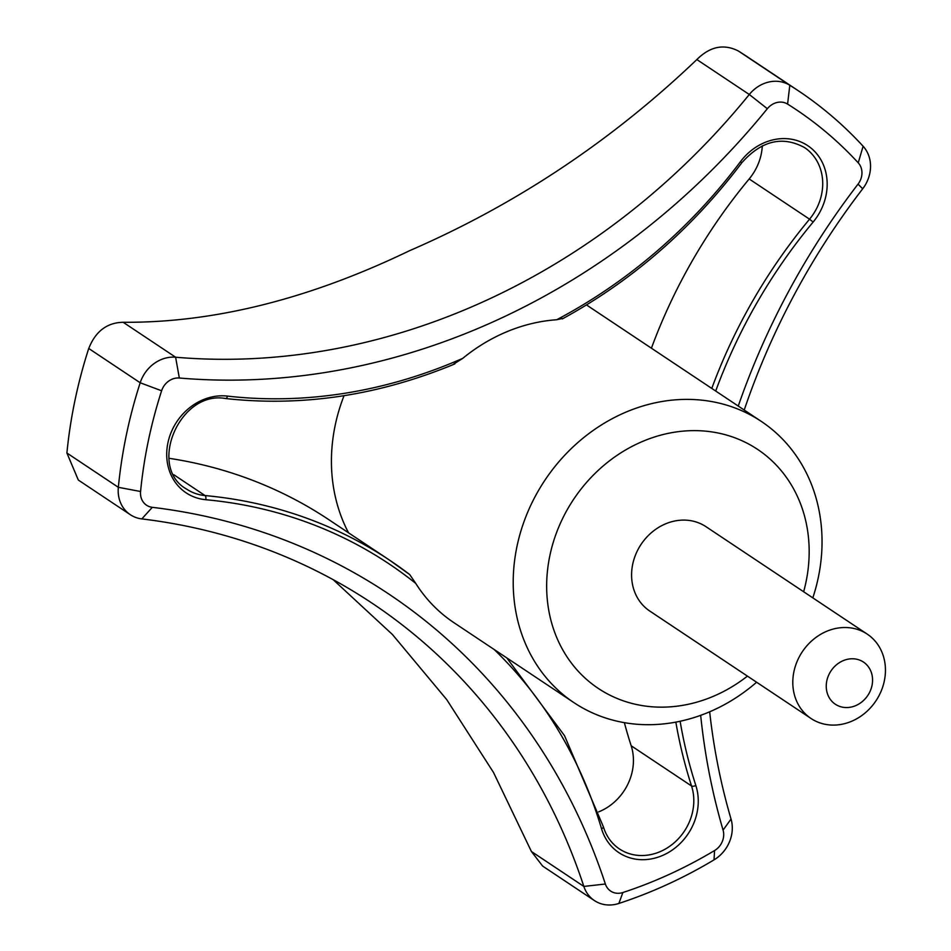 <?xml version="1.0" encoding="UTF-8"?>
<svg xmlns="http://www.w3.org/2000/svg" width="951" height="951" viewBox="0 0 951 951"><rect width="100%" height="100%" fill="white"/><g stroke="black" fill="none" stroke-linecap="round" stroke-linejoin="round"><path stroke-width="1.43" d="M747.427 676.113A143.625 125.366 -56.3 0 1 649.164 706.522A143.625 125.366 -56.3 0 1 550.558 552.46A143.625 125.366 -56.3 0 1 712.644 432.027A143.625 125.366 -56.3 0 1 803.643 591.748M811.013 718.481L649.806 611.077A50.688 44.245 -56.3 0 1 641.093 544.352A50.688 44.245 -56.3 0 1 706.022 526.711L867.229 634.115A50.688 44.245 123.7 0 0 849.267 627.731A50.688 44.245 123.7 0 0 797.14 661.361A50.688 44.245 123.7 0 0 811.013 718.481A50.688 44.245 123.7 0 0 828.975 724.876A50.688 44.245 123.7 0 0 881.101 691.246A50.688 44.245 123.7 0 0 867.229 634.115M854.485 658.877A25.344 22.123 123.7 0 0 827.299 693.279A25.344 22.123 123.7 0 0 866.444 697.321A25.344 22.123 123.7 0 0 854.485 658.877M651.411 348.197A506.895 442.477 -56.3 0 1 749.174 178.954A50.688 44.245 123.7 0 0 762.286 145.812M756.604 682.236A168.969 147.488 -56.3 0 1 633.794 723.961A168.969 147.488 -56.3 0 1 573.94 702.646A168.969 147.488 -56.3 0 1 544.887 480.255A168.969 147.488 -56.3 0 1 761.311 421.424A168.969 147.488 -56.3 0 1 812.82 597.87M562.386 318.502L556.715 319.738A168.969 147.488 -56.3 0 0 462.757 358.349L453.698 364.078M348.541 532.822A168.969 147.488 -56.3 0 1 344.036 395.687M409.726 574.57L389.244 559.937A506.895 442.477 -56.3 0 1 409.726 574.57L415.742 583.403A168.969 147.488 -56.3 0 0 453.889 622.655L573.94 702.646M179.323 378.011A692.756 604.717 -56.3 0 0 767.338 108.711L749.293 94.494A33.796 29.493 -56.3 0 1 789.794 85.269A464.647 405.601 -56.3 0 1 798.365 90.797L746.915 56.525A464.647 405.601 123.7 0 0 738.345 50.985C723.818 43.615 709.993 46.468 696.857 59.556L749.293 94.494A675.852 589.965 -56.3 0 1 175.614 357.219A33.796 29.493 -56.3 0 0 140.189 382.766L88.728 348.47A464.647 405.601 123.7 0 0 66.903 453.021L78.327 480.053L130.323 514.705A33.796 29.493 -56.3 0 1 118.34 487.304A464.647 405.601 -56.3 0 1 140.189 382.766L161.611 390.778A16.892 14.752 -56.3 0 1 179.323 378.011L175.614 357.219L123.178 322.282C107.011 322.615 95.528 331.34 88.74 348.482M714.581 850.539A447.755 390.849 -56.3 0 1 622.881 892.525A16.892 14.752 -56.3 0 1 605.371 884.014L583.843 886.427A33.796 29.493 -56.3 0 0 594.446 900.597A33.796 29.493 -56.3 0 0 618.863 903.45A464.647 405.601 -56.3 0 0 714.023 859.87L714.581 850.539A16.892 14.752 -56.3 0 0 723.081 830.116A692.756 604.717 -56.3 0 1 700.673 715.342M798.365 90.797A464.647 405.601 -56.3 0 1 863.104 146.228A33.796 29.493 -56.3 0 1 862.7 188.785L858.04 184.125A16.892 14.752 -56.3 0 0 858.242 162.847A447.755 390.849 -56.3 0 0 787.594 104.099A16.892 14.752 -56.3 0 0 767.338 108.711M605.371 884.014A692.756 604.717 -56.3 0 0 152.303 507.323L141.83 518.913A33.796 29.493 -56.3 0 1 130.323 514.705M333.147 579.646L392.43 634.507L446.744 699.639L493.533 772.521L531.407 851.49L542.617 866.064L594.446 900.597M696.857 59.556C611.683 140.867 515.882 204.596 409.465 250.743C309.17 299.066 213.737 322.912 123.178 322.282M714.023 859.87A33.796 29.493 -56.3 0 0 731.034 819.025A675.852 589.965 -56.3 0 1 709.672 711.8M744.217 410.036A675.852 589.965 -56.3 0 1 862.7 188.785M141.83 518.913A675.852 589.965 -56.3 0 1 371.96 603.112A675.852 589.965 -56.3 0 1 583.843 886.427L531.407 851.49M738.261 406.065A692.756 604.717 -56.3 0 1 858.04 184.125M152.303 507.323A16.892 14.752 -56.3 0 1 140.57 491.512A447.755 390.849 -56.3 0 1 161.611 390.778M598.654 811.881A50.688 44.245 123.7 0 0 631.179 745.762A506.895 442.477 -56.3 0 1 624.367 722.653M168.957 458.287A506.895 442.477 -56.3 0 1 328.88 519.71L389.244 559.937A506.895 442.477 -56.3 0 0 205.059 495.566A3.376 1.486 95.3 0 1 205.785 499.715A503.507 439.528 -56.3 0 1 415.742 583.403M740.472 161.658L741.804 162.764C761.489 140.653 782.388 135.577 804.487 147.548A50.688 44.245 -56.3 0 1 809.551 219.182L813.129 222.059A54.064 47.193 -56.3 0 0 811.239 148.261A54.064 47.193 -56.3 0 0 740.472 161.658A503.507 439.528 -56.3 0 1 556.715 319.738M749.174 178.954L809.551 219.182A506.895 442.477 -56.3 0 0 711.776 388.424M462.757 358.349A503.507 439.528 -56.3 0 1 227.444 396.091A3.376 1.51 -83.5 0 1 225.684 398.54C179.62 389.934 147.048 467.31 186.646 489.123A50.688 44.245 -56.3 0 0 205.059 495.566L173.771 474.715M225.363 398.41A3.376 1.51 -83.5 0 0 225.684 398.54C302.466 406.98 378.855 395.438 454.851 363.912M715.699 391.027A503.507 439.528 -56.3 0 1 813.129 222.059M622.881 892.525L618.863 903.45M494.128 649.474A503.507 439.528 -56.3 0 1 601.531 828.713A3.376 1.331 163.4 0 0 603.398 826.823C606.334 836.345 611.659 843.703 619.374 848.91A50.688 44.245 -56.3 0 0 674.271 842.717A50.688 44.245 -56.3 0 0 691.543 785.978A3.376 1.355 -18 0 0 695.847 785.514A503.507 439.528 -56.3 0 1 680.12 721.25M603.112 826.478A3.376 1.331 163.4 0 1 603.398 826.823L564.514 735.658L506.776 657.89M205.785 499.715A54.064 47.193 -56.3 0 1 167.911 442.881A54.064 47.193 -56.3 0 1 227.444 396.091M631.179 745.762L691.543 785.978A506.895 442.477 -56.3 0 1 675.852 722.118M695.847 785.514A54.064 47.193 -56.3 0 1 663.584 855.008A54.064 47.193 -56.3 0 1 601.531 828.713M140.57 491.512L118.34 487.304L66.903 453.021M787.594 104.099L789.794 85.269L738.345 50.985M863.104 146.228L858.242 162.847M731.034 819.025L723.081 830.116M586.494 304.938L761.311 421.424M741.804 162.764C692.162 228.513 632.344 280.569 562.326 318.918"/></g></svg>
